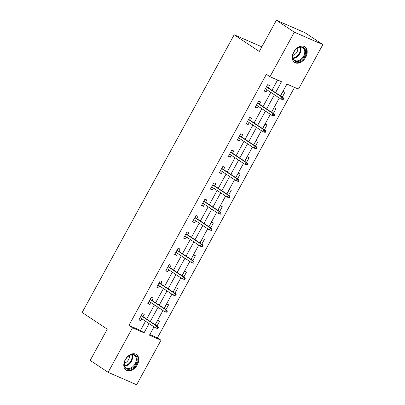 <?xml version="1.0" encoding="UTF-8"?>
<svg xmlns="http://www.w3.org/2000/svg" width="405" height="405" viewBox="0 0 405 405"><rect width="100%" height="100%" fill="white"/><g stroke="black" fill="none" stroke-linecap="round" stroke-linejoin="round"><path stroke-width="0.61" d="M125.256 359.675A9.355 6.505 -56.4 0 1 136.444 354.502A9.355 6.505 -56.4 0 1 137.28 364.915A9.355 6.505 -56.4 0 1 126.092 370.084A9.355 6.505 -56.4 0 1 125.256 359.675M293.701 52.007A9.355 6.505 -56.4 0 1 304.884 46.838A9.355 6.505 -56.4 0 1 305.719 57.247A9.355 6.505 -56.4 0 1 294.536 62.421A9.355 6.505 -56.4 0 1 293.701 52.007M149.82 334.515L157.423 337.831L161.013 340.215L136.632 384.75L108.12 372.322L90.173 360.399L107.269 329.174L82.144 312.483L234.176 34.784L259.301 51.476L276.397 20.25L304.909 32.678L322.856 44.601L298.475 89.135L286.917 84.098L280.462 95.889M157.423 337.831L294.526 87.414M261.838 46.843L234.176 34.784M282.295 97.109L284.938 92.279L283.014 91.439L280.549 95.945M273.345 113.456L275.987 108.626L274.063 107.786L271.598 112.291M264.394 129.802L267.037 124.973L265.113 124.138L262.648 128.638M255.449 146.149L258.091 141.325L256.162 140.484L253.697 144.985M246.498 162.496L249.141 157.672L247.212 156.831L244.747 161.337M237.548 178.843L240.19 174.018L238.261 173.178L235.796 177.684M228.597 195.19L231.24 190.365L229.311 189.525L226.846 194.03M219.647 211.537L222.289 206.712L220.366 205.872L217.895 210.377M210.696 227.888L213.339 223.059L211.415 222.218L208.95 226.724M201.746 244.235L204.388 239.406L202.465 238.565L199.999 243.071M192.795 260.582L195.438 255.752L193.514 254.912L191.049 259.418M183.85 276.929L186.492 272.099L184.564 271.259L182.098 275.764M174.899 293.276L177.542 288.446L175.613 287.611L173.148 292.111M165.949 309.623L168.591 304.798L166.663 303.958L164.197 308.458M156.998 325.969L159.641 321.145L157.712 320.304L155.247 324.81M275.562 92.634L281.521 81.744L269.963 76.707L266.374 74.323L128.911 325.402L140.474 330.44L145.511 321.231M146.676 319.11L154.462 304.884M155.621 302.763L163.412 288.537M164.572 286.416L172.363 272.19M173.522 270.069L181.313 255.844M182.473 253.722L190.264 239.492M191.423 237.376L199.214 223.145M200.374 221.029L208.165 206.798M209.324 204.682L217.115 190.451M218.275 188.335L226.061 174.104M227.225 171.988L235.011 157.758M236.171 155.636L243.962 141.411M245.121 139.29L252.912 125.064M254.072 122.943L261.863 108.717M263.022 106.596L270.813 92.37M271.973 90.249L277.572 80.023M268.297 87.809L269.527 85.561L267.599 84.721L264.156 91.009L266.085 91.849L267.138 89.925M259.347 104.156L260.577 101.908L258.653 101.073L255.211 107.355L257.135 108.196L258.188 106.272M250.396 120.503L251.626 118.255L249.703 117.42L246.26 123.707L248.184 124.543L249.237 122.624M241.446 136.849L242.676 134.607L240.752 133.766L237.31 140.054L239.233 140.894L240.286 138.971M232.5 153.196L233.725 150.954L231.802 150.113L228.359 156.401L230.283 157.241L231.336 155.317M223.55 169.543L224.78 167.3L222.851 166.46L219.409 172.748L221.338 173.588L222.391 171.664M214.599 185.895L215.83 183.647L213.901 182.807L210.458 189.094L212.387 189.935L213.44 188.011M205.649 202.242L206.879 199.994L204.95 199.154L201.508 205.441L203.437 206.282L204.49 204.358M196.698 218.589L197.929 216.341L196 215.5L192.557 221.788L194.486 222.628L195.539 220.705M187.748 234.935L188.978 232.688L187.049 231.847L183.612 238.135L185.536 238.975L186.589 237.052M178.797 251.282L180.028 249.035L178.104 248.194L174.661 254.482L176.585 255.322L177.638 253.398M169.847 267.629L171.077 265.381L169.153 264.546L165.711 270.829L167.635 271.669L168.688 269.745M160.901 283.976L162.127 281.728L160.203 280.893L156.76 287.18L158.684 288.016L159.737 286.097M151.951 300.323L153.181 298.08L151.252 297.24L147.81 303.527L149.739 304.368L150.792 302.444M143 316.669L144.231 314.427L142.302 313.586L138.859 319.874L140.788 320.714L141.841 318.791M276.397 20.25L294.349 32.172L322.856 44.601M108.12 372.322L132.501 327.787L144.064 332.824L149.106 323.615M128.911 325.402L132.501 327.787M269.963 76.707L294.349 32.172M150.265 321.494L158.051 307.268M159.216 305.147L167.002 290.922M168.161 288.8L175.952 274.575M177.112 272.454L184.903 258.228M186.062 256.107L193.853 241.876M195.013 239.76L202.804 225.529M203.963 223.413L211.754 209.182M212.914 207.066L220.705 192.836M221.864 190.72L229.65 176.489M230.815 174.373L238.601 160.142M239.76 158.021L247.551 143.795M248.71 141.674L256.502 127.448M257.661 125.327L265.452 111.102M266.611 108.98L274.403 94.755M154.001 326.87L149.455 335.178L161.013 340.215M279.303 98.005L271.512 112.236M270.353 114.357L262.561 128.582M261.402 130.704L253.611 144.929M252.452 147.05L244.66 161.276M243.501 163.397L235.71 177.623M234.551 179.744L226.765 193.975M225.6 196.091L217.814 210.322M216.655 212.438L208.864 226.668M207.704 228.785L199.913 243.015M198.754 245.131L190.963 259.362M189.803 261.478L182.012 275.709M180.853 277.83L173.062 292.056M171.902 294.177L164.111 308.402M162.952 310.524L155.161 324.749M140.474 330.44L144.064 332.824M264.333 90.69L266.085 91.849M255.383 107.036L257.135 108.196M246.437 123.383L248.184 124.543M237.487 139.73L239.233 140.894M228.536 156.077L230.283 157.241M219.586 172.424L221.338 173.588M210.635 188.77L212.387 189.935M201.685 205.117L203.437 206.282M192.734 221.464L194.486 222.628M183.784 237.816L185.536 238.975M174.839 254.163L176.585 255.322M165.888 270.51L167.635 271.669M156.938 286.856L158.684 288.016M147.987 303.203L149.739 304.368M139.036 319.55L140.788 320.714M283.11 99.716L283.682 98.668L282.913 98.334L282.336 99.382L283.11 99.716L280.867 99.048L265.386 88.766M282.336 99.382L280.867 99.048L281.9 97.159L283.287 97.767L266.546 86.645M282.913 98.334L281.9 97.159L266.419 86.878M283.682 98.668L283.287 97.767M298.384 61.504A8.095 5.629 -56.4 0 1 293.468 52.934A8.095 5.629 -56.4 0 1 295.731 49.532A8.095 5.629 -56.4 0 1 299.887 46.99A8.095 5.629 -56.4 0 1 305.578 52.675A8.095 5.629 -56.4 0 1 298.384 61.504M293.498 52.863A7.498 5.214 123.6 0 0 294.627 60.254A7.498 5.214 123.6 0 0 298.08 60.73A7.498 5.214 123.6 0 0 304.211 54.761A7.498 5.214 123.6 0 0 302.925 47.765A7.498 5.214 123.6 0 0 299.472 47.289A7.498 5.214 123.6 0 0 295.675 49.587M297.716 47.998A5.336 3.711 -56.4 0 1 293.038 55.313A5.336 3.711 -56.4 0 1 292.825 55.358M293.995 61.99L293.954 61.965A9.295 6.465 123.6 0 0 293.995 61.99A9.295 6.465 123.6 0 0 298.272 62.583A9.295 6.465 123.6 0 0 305.871 55.181A9.295 6.465 123.6 0 0 304.276 46.504A9.295 6.465 123.6 0 0 304.241 46.479L304.276 46.504M125.494 359.645A8.095 5.629 -56.4 0 1 127.286 357.195A8.095 5.629 -56.4 0 1 135.472 355.393A8.095 5.629 -56.4 0 1 135.898 364.181A8.095 5.629 -56.4 0 1 127.175 369.122A8.095 5.629 -56.4 0 1 125.029 360.602A8.095 5.629 -56.4 0 1 125.494 359.645M125.059 360.526A7.498 5.214 123.6 0 0 126.188 367.917A7.498 5.214 123.6 0 0 135.154 363.771A7.498 5.214 123.6 0 0 134.48 355.428A7.498 5.214 123.6 0 0 127.231 357.256M129.271 355.661A5.336 3.711 -56.4 0 1 128.522 359.686A5.336 3.711 -56.4 0 1 124.381 363.027M125.509 369.628A9.295 6.465 123.6 0 0 125.55 369.654A9.295 6.465 123.6 0 0 136.667 364.515A9.295 6.465 123.6 0 0 135.837 354.173A9.295 6.465 123.6 0 0 135.797 354.142L135.837 354.173M274.16 116.068L274.732 115.02L273.962 114.681L273.39 115.729L274.16 116.068L271.917 115.395L256.436 105.113M273.39 115.729L271.917 115.395L272.95 113.506L274.337 114.114L257.6 102.991M273.962 114.681L272.95 113.506L257.469 103.224M274.732 115.02L274.337 114.114M265.209 132.415L265.781 131.367L265.012 131.028L264.44 132.076L265.209 132.415L262.966 131.741L247.49 121.459M264.44 132.076L262.966 131.741L263.999 129.853L265.386 130.461L248.65 119.338M265.012 131.028L263.999 129.853L248.523 119.571M265.781 131.367L265.386 130.461M256.259 148.762L256.831 147.714L256.061 147.374L255.489 148.422L256.259 148.762L254.016 148.088L238.54 137.806M255.489 148.422L254.016 148.088L255.049 146.205L256.436 146.807L239.699 135.69M256.061 147.374L255.049 146.205L239.573 135.918M256.831 147.714L256.436 146.807M247.308 165.108L247.885 164.06L247.111 163.721L246.539 164.769L247.308 165.108L245.065 164.435L229.589 154.153M246.539 164.769L245.065 164.435L246.098 162.552L247.485 163.154L230.749 152.037M247.111 163.721L246.098 162.552L230.622 152.27M247.885 164.06L247.485 163.154M238.358 181.455L238.935 180.407L238.16 180.073L237.588 181.121L238.358 181.455L236.12 180.782L220.639 170.5M237.588 181.121L236.12 180.782L237.153 178.899L238.535 179.501L221.798 168.384M238.16 180.073L237.153 178.899L221.672 168.617M238.935 180.407L238.535 179.501M229.407 197.802L229.984 196.754L229.215 196.42L228.638 197.468L229.407 197.802L227.17 197.129L211.688 186.847M228.638 197.468L227.17 197.129L228.202 195.245L229.589 195.848L212.848 184.731M229.215 196.42L228.202 195.245L212.721 184.964M229.984 196.754L229.589 195.848M220.462 214.149L221.034 213.101L220.264 212.767L219.687 213.815L220.462 214.149L218.219 213.481L202.738 203.194M219.687 213.815L218.219 213.481L219.252 211.592L220.639 212.195L203.897 201.077M220.264 212.767L219.252 211.592L203.771 201.31M221.034 213.101L220.639 212.195M211.511 230.496L212.083 229.448L211.314 229.114L210.737 230.161L211.511 230.496L209.269 229.827L193.787 219.545M210.737 230.161L209.269 229.827L210.301 227.939L211.688 228.547L194.947 217.424M211.314 229.114L210.301 227.939L194.82 217.657M212.083 229.448L211.688 228.547M202.561 246.842L203.133 245.794L202.363 245.46L201.791 246.508L202.561 246.842L200.318 246.174L184.837 235.892M201.791 246.508L200.318 246.174L201.351 244.286L202.738 244.893L186.001 233.771M202.363 245.46L201.351 244.286L185.87 234.004M203.133 245.794L202.738 244.893M193.61 263.189L194.182 262.141L193.413 261.807L192.841 262.855L193.61 263.189L191.368 262.521L175.891 252.239M192.841 262.855L191.368 262.521L192.4 260.633L193.787 261.24L177.051 250.118M193.413 261.807L192.4 260.633L176.924 250.351M194.182 262.141L193.787 261.24M184.66 279.541L185.232 278.493L184.462 278.154L183.89 279.202L184.66 279.541L182.417 278.868L166.941 268.586M183.89 279.202L182.417 278.868L183.45 276.979L184.837 277.587L168.1 266.465M184.462 278.154L183.45 276.979L167.974 266.698M185.232 278.493L184.837 277.587M175.709 295.888L176.281 294.84L175.512 294.501L174.94 295.549L175.709 295.888L173.467 295.215L157.99 284.933M174.94 295.549L173.467 295.215L174.499 293.326L175.886 293.934L159.15 282.811M175.512 294.501L174.499 293.326L159.023 283.044M176.281 294.84L175.886 293.934M166.759 312.235L167.336 311.187L166.561 310.848L165.989 311.896L166.759 312.235L164.516 311.561L149.04 301.279M165.989 311.896L164.516 311.561L165.549 309.678L166.936 310.281L150.199 299.163M166.561 310.848L165.549 309.678L150.073 299.391M167.336 311.187L166.936 310.281M157.808 328.582L158.385 327.534L157.611 327.194L157.039 328.242L157.808 328.582L155.571 327.908L140.09 317.626M157.039 328.242L155.571 327.908L156.603 326.025L157.99 326.627L141.249 315.51M157.611 327.194L156.603 326.025L141.122 315.743M158.385 327.534L157.99 326.627M300.652 47.132A7.498 5.214 -56.4 0 1 294.339 58.244A7.498 5.214 -56.4 0 1 293.164 58.401M293.002 57.935A7.249 5.042 123.6 0 0 294.005 57.788A7.249 5.042 123.6 0 0 300.156 47.162M132.207 354.795A7.498 5.214 -56.4 0 1 131.412 361.29A7.498 5.214 -56.4 0 1 124.72 366.064M124.563 365.599A7.249 5.042 123.6 0 0 130.896 360.982A7.249 5.042 123.6 0 0 131.716 354.831"/></g></svg>
